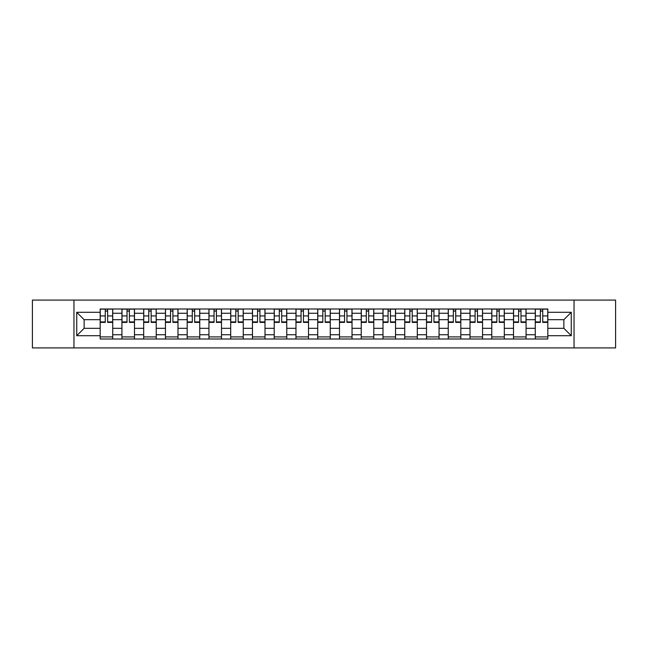 <?xml version="1.0" encoding="UTF-8"?>
<svg xmlns="http://www.w3.org/2000/svg" width="648" height="648" viewBox="0 0 648 648"><rect width="100%" height="100%" fill="white"/><g stroke="black" fill="none" stroke-linecap="round" stroke-linejoin="round"><path stroke-width="0.97" d="M574.039 347.919L615.6 347.919L615.6 300.081L32.4 300.081L32.4 347.919L574.039 347.919L574.039 300.081M121.929 338.993L121.929 313.259L112.728 313.259L112.728 338.993M112.728 313.259L112.728 309.007M121.929 313.259L121.929 309.007M134.484 309.007L134.484 338.993M143.686 338.993L143.686 309.007M156.233 309.007L156.233 338.993M165.443 338.993L165.443 309.007M177.989 309.007L177.989 338.993M187.191 338.993L187.191 309.007M199.746 309.007L199.746 338.993M208.948 338.993L208.948 309.007M221.503 309.007L221.503 338.993M230.704 338.993L230.704 309.007M243.259 309.007L243.259 338.993M252.461 338.993L252.461 309.007M265.008 309.007L265.008 338.993M274.217 338.993L274.217 309.007M286.764 309.007L286.764 338.993M295.966 338.993L295.966 309.007M308.521 309.007L308.521 338.993M317.723 338.993L317.723 309.007M330.278 309.007L330.278 338.993M339.479 338.993L339.479 309.007M352.034 309.007L352.034 338.993M361.236 338.993L361.236 309.007M373.783 309.007L373.783 338.993M382.992 338.993L382.992 309.007M395.539 309.007L395.539 338.993M404.741 338.993L404.741 309.007M417.296 309.007L417.296 338.993M426.497 338.993L426.497 309.007M439.052 309.007L439.052 338.993M448.254 338.993L448.254 309.007M460.809 309.007L460.809 338.993M470.011 338.993L470.011 309.007M482.558 309.007L482.558 338.993M491.767 338.993L491.767 309.007M504.314 309.007L504.314 338.993M513.516 338.993L513.516 309.007M526.071 309.007L526.071 338.993M535.272 338.993L535.272 309.007M535.272 328.325L526.071 328.325M513.516 328.325L504.314 328.325M491.767 328.325L482.558 328.325M470.011 328.325L460.809 328.325M448.254 328.325L439.052 328.325M426.497 328.325L417.296 328.325M404.741 328.325L395.539 328.325M382.992 328.325L373.783 328.325M361.236 328.325L352.034 328.325M339.479 328.325L330.278 328.325M317.723 328.325L308.521 328.325M295.966 328.325L286.764 328.325M274.217 328.325L265.008 328.325M252.461 328.325L243.259 328.325M230.704 328.325L221.503 328.325M208.948 328.325L199.746 328.325M187.191 328.325L177.989 328.325M165.443 328.325L156.233 328.325M143.686 328.325L134.484 328.325M121.929 328.325L112.728 328.325M535.272 319.675L526.071 319.675M513.516 319.675L504.314 319.675M491.767 319.675L482.558 319.675M470.011 319.675L460.809 319.675M448.254 319.675L439.052 319.675M426.497 319.675L417.296 319.675M404.741 319.675L395.539 319.675M382.992 319.675L373.783 319.675M361.236 319.675L352.034 319.675M339.479 319.675L330.278 319.675M317.723 319.675L308.521 319.675M295.966 319.675L286.764 319.675M274.217 319.675L265.008 319.675M252.461 319.675L243.259 319.675M230.704 319.675L221.503 319.675M208.948 319.675L199.746 319.675M187.191 319.675L177.989 319.675M165.443 319.675L156.233 319.675M143.686 319.675L134.484 319.675M121.929 319.675L112.728 319.675M84.135 328.325L100.173 328.325L100.173 319.675L84.135 319.675L84.135 328.325L76.748 335.713L76.748 312.287L100.173 312.287L100.173 319.675M547.827 319.675L547.827 328.325L563.865 328.325L563.865 319.675L547.827 319.675L547.827 309.007L100.173 309.007L100.173 312.287M547.827 312.287L571.253 312.287L571.253 335.713L547.827 335.713L547.827 328.325M100.173 328.325L100.173 338.993L547.827 338.993L547.827 335.713M100.173 335.713L76.748 335.713M73.961 347.919L73.961 300.081M112.728 336.903L100.173 336.903M105.268 311.097L107.633 311.097M134.484 336.903L121.929 336.903M127.016 311.097L129.389 311.097M156.233 336.903L143.686 336.903M148.773 311.097L151.146 311.097M177.989 336.903L165.443 336.903M170.529 311.097L172.903 311.097M199.746 336.903L187.191 336.903M192.286 311.097L194.659 311.097M221.503 336.903L208.948 336.903M214.043 311.097L216.408 311.097M243.259 336.903L230.704 336.903M235.791 311.097L238.164 311.097M265.008 336.903L252.461 336.903M257.548 311.097L259.921 311.097M286.764 336.903L274.217 336.903M279.304 311.097L281.678 311.097M308.521 336.903L295.966 336.903M301.061 311.097L303.434 311.097M330.278 336.903L317.723 336.903M322.817 311.097L325.183 311.097M352.034 336.903L339.479 336.903M344.566 311.097L346.939 311.097M373.783 336.903L361.236 336.903M366.323 311.097L368.696 311.097M395.539 336.903L382.992 336.903M388.079 311.097L390.452 311.097M417.296 336.903L404.741 336.903M409.836 311.097L412.209 311.097M439.052 336.903L426.497 336.903M431.592 311.097L433.958 311.097M460.809 336.903L448.254 336.903M453.341 311.097L455.714 311.097M482.558 336.903L470.011 336.903M475.097 311.097L477.471 311.097M504.314 336.903L491.767 336.903M496.854 311.097L499.227 311.097M526.071 336.903L513.516 336.903M518.611 311.097L520.984 311.097M547.827 336.903L535.272 336.903M540.367 311.097L542.732 311.097M76.748 312.287L84.135 319.675M563.865 328.325L571.253 335.713M563.865 319.675L571.253 312.287M107.633 321.918L112.655 321.918L112.655 322.396L107.633 322.396L107.633 309.145L112.655 309.145L109.868 309.145M112.655 321.918L112.655 309.145M105.268 310.959L107.633 310.959M103.032 309.145L100.246 309.145L100.246 322.396L105.268 322.396L105.268 309.145L103.243 309.145M100.246 309.145L109.658 309.145M129.389 321.918L134.411 321.918L134.411 322.396L129.389 322.396L129.389 309.145L134.411 309.145L131.625 309.145M134.411 321.918L134.411 309.145M127.016 310.959L129.389 310.959M124.789 309.145L122.002 309.145L122.002 322.396L127.016 322.396L127.016 309.145L124.999 309.145M122.002 309.145L131.414 309.145M151.146 321.918L156.168 321.918L156.168 322.396L151.146 322.396L151.146 309.145L156.168 309.145L153.374 309.145M156.168 321.918L156.168 309.145M148.773 310.959L151.146 310.959M146.545 309.145L143.751 309.145L143.751 322.396L148.773 322.396L148.773 309.145L146.756 309.145M143.751 309.145L153.171 309.145M172.903 321.918L177.925 321.918L177.925 322.396L172.903 322.396L172.903 309.145L177.925 309.145L175.13 309.145M177.925 321.918L177.925 309.145M170.529 310.959L172.903 310.959M168.302 309.145L165.507 309.145L165.507 322.396L170.529 322.396L170.529 309.145L168.504 309.145M165.507 309.145L174.919 309.145M194.659 321.918L199.673 321.918L199.673 322.396L194.659 322.396L194.659 309.145L199.673 309.145L196.887 309.145M199.673 321.918L199.673 309.145M192.286 310.959L194.659 310.959M190.05 309.145L187.264 309.145L187.264 322.396L192.286 322.396L192.286 309.145L190.261 309.145M187.264 309.145L196.676 309.145M216.408 321.918L221.43 321.918L221.43 322.396L216.408 322.396L216.408 309.145L221.43 309.145L218.643 309.145M221.43 321.918L221.43 309.145M214.043 310.959L216.408 310.959M211.807 309.145L209.021 309.145L209.021 322.396L214.043 322.396L214.043 309.145L212.018 309.145M209.021 309.145L218.433 309.145M238.164 321.918L243.186 321.918L243.186 322.396L238.164 322.396L238.164 309.145L243.186 309.145L240.4 309.145M243.186 321.918L243.186 309.145M235.791 310.959L238.164 310.959M233.564 309.145L230.777 309.145L230.777 322.396L235.791 322.396L235.791 309.145L233.774 309.145M230.777 309.145L240.189 309.145M259.921 321.918L264.943 321.918L264.943 322.396L259.921 322.396L259.921 309.145L264.943 309.145L262.148 309.145M264.943 321.918L264.943 309.145M257.548 310.959L259.921 310.959M255.32 309.145L252.526 309.145L252.526 322.396L257.548 322.396L257.548 309.145L255.531 309.145M252.526 309.145L261.946 309.145M281.678 321.918L286.7 321.918L286.7 322.396L281.678 322.396L281.678 309.145L286.7 309.145L283.905 309.145M286.7 321.918L286.7 309.145M279.304 310.959L281.678 310.959M277.077 309.145L274.282 309.145L274.282 322.396L279.304 322.396L279.304 309.145L277.279 309.145M274.282 309.145L283.694 309.145M303.434 321.918L308.448 321.918L308.448 322.396L303.434 322.396L303.434 309.145L308.448 309.145L305.662 309.145M308.448 321.918L308.448 309.145M301.061 310.959L303.434 310.959M298.825 309.145L296.039 309.145L296.039 322.396L301.061 322.396L301.061 309.145L299.036 309.145M296.039 309.145L305.451 309.145M325.183 321.918L330.205 321.918L330.205 322.396L325.183 322.396L325.183 309.145L330.205 309.145L327.418 309.145M330.205 321.918L330.205 309.145M322.817 310.959L325.183 310.959M320.582 309.145L317.795 309.145L317.795 322.396L322.817 322.396L322.817 309.145L320.792 309.145M317.795 309.145L327.208 309.145M346.939 321.918L351.961 321.918L351.961 322.396L346.939 322.396L346.939 309.145L351.961 309.145L349.175 309.145M351.961 321.918L351.961 309.145M344.566 310.959L346.939 310.959M342.338 309.145L339.552 309.145L339.552 322.396L344.566 322.396L344.566 309.145L342.549 309.145M339.552 309.145L348.964 309.145M368.696 321.918L373.718 321.918L373.718 322.396L368.696 322.396L368.696 309.145L373.718 309.145L370.923 309.145M373.718 321.918L373.718 309.145M366.323 310.959L368.696 310.959M364.095 309.145L361.301 309.145L361.301 322.396L366.323 322.396L366.323 309.145L364.306 309.145M361.301 309.145L370.721 309.145M390.452 321.918L395.474 321.918L395.474 322.396L390.452 322.396L390.452 309.145L395.474 309.145L392.68 309.145M395.474 321.918L395.474 309.145M388.079 310.959L390.452 310.959M385.852 309.145L383.057 309.145L383.057 322.396L388.079 322.396L388.079 309.145L386.054 309.145M383.057 309.145L392.469 309.145M412.209 321.918L417.223 321.918L417.223 322.396L412.209 322.396L412.209 309.145L417.223 309.145L414.437 309.145M417.223 321.918L417.223 309.145M409.836 310.959L412.209 310.959M407.6 309.145L404.814 309.145L404.814 322.396L409.836 322.396L409.836 309.145L407.811 309.145M404.814 309.145L414.226 309.145M433.958 321.918L438.98 321.918L438.98 322.396L433.958 322.396L433.958 309.145L438.98 309.145L436.193 309.145M438.98 321.918L438.98 309.145M431.592 310.959L433.958 310.959M429.357 309.145L426.57 309.145L426.57 322.396L431.592 322.396L431.592 309.145L429.567 309.145M426.57 309.145L435.983 309.145M455.714 321.918L460.736 321.918L460.736 322.396L455.714 322.396L455.714 309.145L460.736 309.145L457.95 309.145M460.736 321.918L460.736 309.145M453.341 310.959L455.714 310.959M451.113 309.145L448.327 309.145L448.327 322.396L453.341 322.396L453.341 309.145L451.324 309.145M448.327 309.145L457.739 309.145M477.471 321.918L482.493 321.918L482.493 322.396L477.471 322.396L477.471 309.145L482.493 309.145L479.698 309.145M482.493 321.918L482.493 309.145M475.097 310.959L477.471 310.959M472.87 309.145L470.075 309.145L470.075 322.396L475.097 322.396L475.097 309.145L473.08 309.145M470.075 309.145L479.496 309.145M499.227 321.918L504.249 321.918L504.249 322.396L499.227 322.396L499.227 309.145L504.249 309.145L501.455 309.145M504.249 321.918L504.249 309.145M496.854 310.959L499.227 310.959M494.627 309.145L491.832 309.145L491.832 322.396L496.854 322.396L496.854 309.145L494.829 309.145M491.832 309.145L501.244 309.145M520.984 321.918L525.998 321.918L525.998 322.396L520.984 322.396L520.984 309.145L525.998 309.145L523.211 309.145M525.998 321.918L525.998 309.145M518.611 310.959L520.984 310.959M516.375 309.145L513.589 309.145L513.589 322.396L518.611 322.396L518.611 309.145L516.586 309.145M513.589 309.145L523.001 309.145M542.732 321.918L547.754 321.918L547.754 322.396L542.732 322.396L542.732 309.145L547.754 309.145L544.968 309.145M547.754 321.918L547.754 309.145M540.367 310.959L542.732 310.959M538.132 309.145L535.345 309.145L535.345 322.396L540.367 322.396L540.367 309.145L538.342 309.145M535.345 309.145L544.757 309.145M513.516 313.259L504.314 313.259M491.767 313.259L482.558 313.259M470.011 313.259L460.809 313.259M448.254 313.259L439.052 313.259M426.497 313.259L417.296 313.259M404.741 313.259L395.539 313.259M382.992 313.259L373.783 313.259M361.236 313.259L352.034 313.259M339.479 313.259L330.278 313.259M317.723 313.259L308.521 313.259M295.966 313.259L286.764 313.259M274.217 313.259L265.008 313.259M252.461 313.259L243.259 313.259M230.704 313.259L221.503 313.259M208.948 313.259L199.746 313.259M187.191 313.259L177.989 313.259M165.443 313.259L156.233 313.259M143.686 313.259L134.484 313.259M535.272 313.259L526.071 313.259M513.516 334.741L504.314 334.741M491.767 334.741L482.558 334.741M470.011 334.741L460.809 334.741M448.254 334.741L439.052 334.741M426.497 334.741L417.296 334.741M404.741 334.741L395.539 334.741M382.992 334.741L373.783 334.741M361.236 334.741L352.034 334.741M339.479 334.741L330.278 334.741M317.723 334.741L308.521 334.741M295.966 334.741L286.764 334.741M274.217 334.741L265.008 334.741M252.461 334.741L243.259 334.741M230.704 334.741L221.503 334.741M208.948 334.741L199.746 334.741M187.191 334.741L177.989 334.741M165.443 334.741L156.233 334.741M143.686 334.741L134.484 334.741M121.929 334.741L112.728 334.741M535.272 334.741L526.071 334.741M107.633 315.924L112.655 315.924M100.246 321.918L105.268 321.918M100.246 315.924L105.268 315.924M129.389 315.924L134.411 315.924M122.002 321.918L127.016 321.918M122.002 315.924L127.016 315.924M151.146 315.924L156.168 315.924M143.751 321.918L148.773 321.918M143.751 315.924L148.773 315.924M172.903 315.924L177.925 315.924M165.507 321.918L170.529 321.918M165.507 315.924L170.529 315.924M194.659 315.924L199.673 315.924M187.264 321.918L192.286 321.918M187.264 315.924L192.286 315.924M216.408 315.924L221.43 315.924M209.021 321.918L214.043 321.918M209.021 315.924L214.043 315.924M238.164 315.924L243.186 315.924M230.777 321.918L235.791 321.918M230.777 315.924L235.791 315.924M259.921 315.924L264.943 315.924M252.526 321.918L257.548 321.918M252.526 315.924L257.548 315.924M281.678 315.924L286.7 315.924M274.282 321.918L279.304 321.918M274.282 315.924L279.304 315.924M303.434 315.924L308.448 315.924M296.039 321.918L301.061 321.918M296.039 315.924L301.061 315.924M325.183 315.924L330.205 315.924M317.795 321.918L322.817 321.918M317.795 315.924L322.817 315.924M346.939 315.924L351.961 315.924M339.552 321.918L344.566 321.918M339.552 315.924L344.566 315.924M368.696 315.924L373.718 315.924M361.301 321.918L366.323 321.918M361.301 315.924L366.323 315.924M390.452 315.924L395.474 315.924M383.057 321.918L388.079 321.918M383.057 315.924L388.079 315.924M412.209 315.924L417.223 315.924M404.814 321.918L409.836 321.918M404.814 315.924L409.836 315.924M433.958 315.924L438.98 315.924M426.57 321.918L431.592 321.918M426.57 315.924L431.592 315.924M455.714 315.924L460.736 315.924M448.327 321.918L453.341 321.918M448.327 315.924L453.341 315.924M477.471 315.924L482.493 315.924M470.075 321.918L475.097 321.918M470.075 315.924L475.097 315.924M499.227 315.924L504.249 315.924M491.832 321.918L496.854 321.918M491.832 315.924L496.854 315.924M520.984 315.924L525.998 315.924M513.589 321.918L518.611 321.918M513.589 315.924L518.611 315.924M542.732 315.924L547.754 315.924M535.345 321.918L540.367 321.918M535.345 315.924L540.367 315.924"/></g></svg>
